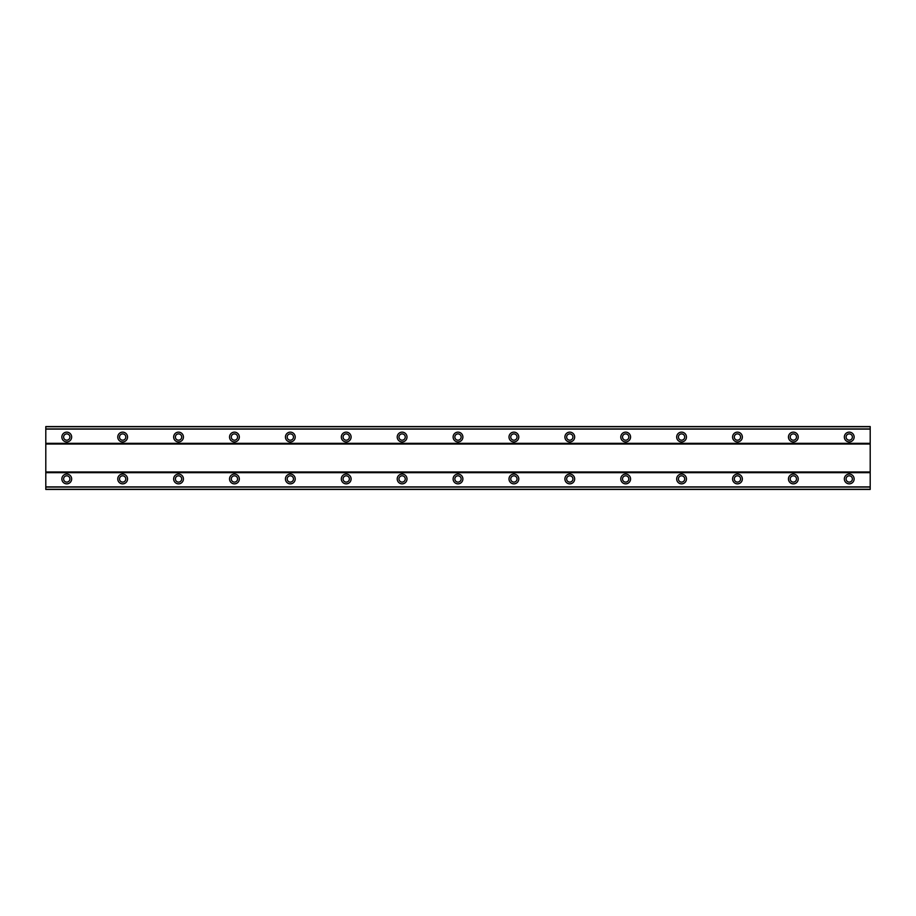 <?xml version="1.0" encoding="UTF-8"?>
<svg xmlns="http://www.w3.org/2000/svg" width="916" height="916" viewBox="0 0 916 916"><rect width="100%" height="100%" fill="white"/><g stroke="black" fill="none" stroke-linecap="round" stroke-linejoin="round"><path stroke-width="1.37" d="M66.765 474.064A4.889 4.889 0 0 0 61.864 478.965A4.889 4.889 0 0 0 66.765 483.854A4.889 4.889 0 0 0 71.654 478.965A4.889 4.889 0 0 0 66.765 474.064M849.235 474.064A4.889 4.889 0 0 0 844.346 478.965A4.889 4.889 0 0 0 849.235 483.854A4.889 4.889 0 0 0 854.136 478.965A4.889 4.889 0 0 0 849.235 474.064M793.348 474.064A4.889 4.889 0 0 0 788.458 478.965A4.889 4.889 0 0 0 793.348 483.854A4.889 4.889 0 0 0 798.237 478.965A4.889 4.889 0 0 0 793.348 474.064M737.46 474.064A4.889 4.889 0 0 0 732.571 478.965A4.889 4.889 0 0 0 737.46 483.854A4.889 4.889 0 0 0 742.349 478.965A4.889 4.889 0 0 0 737.46 474.064M681.561 474.064A4.889 4.889 0 0 0 676.672 478.965A4.889 4.889 0 0 0 681.561 483.854A4.889 4.889 0 0 0 686.462 478.965A4.889 4.889 0 0 0 681.561 474.064M625.674 474.064A4.889 4.889 0 0 0 620.785 478.965A4.889 4.889 0 0 0 625.674 483.854A4.889 4.889 0 0 0 630.563 478.965A4.889 4.889 0 0 0 625.674 474.064M569.786 474.064A4.889 4.889 0 0 0 564.897 478.965A4.889 4.889 0 0 0 569.786 483.854A4.889 4.889 0 0 0 574.675 478.965A4.889 4.889 0 0 0 569.786 474.064M513.887 474.064A4.889 4.889 0 0 0 508.998 478.965A4.889 4.889 0 0 0 513.887 483.854A4.889 4.889 0 0 0 518.777 478.965A4.889 4.889 0 0 0 513.887 474.064M458 474.064A4.889 4.889 0 0 0 453.111 478.965A4.889 4.889 0 0 0 458 483.854A4.889 4.889 0 0 0 462.889 478.965A4.889 4.889 0 0 0 458 474.064M402.113 474.064A4.889 4.889 0 0 0 397.223 478.965A4.889 4.889 0 0 0 402.113 483.854A4.889 4.889 0 0 0 407.002 478.965A4.889 4.889 0 0 0 402.113 474.064M346.214 474.064A4.889 4.889 0 0 0 341.325 478.965A4.889 4.889 0 0 0 346.214 483.854A4.889 4.889 0 0 0 351.103 478.965A4.889 4.889 0 0 0 346.214 474.064M290.326 474.064A4.889 4.889 0 0 0 285.437 478.965A4.889 4.889 0 0 0 290.326 483.854A4.889 4.889 0 0 0 295.215 478.965A4.889 4.889 0 0 0 290.326 474.064M234.439 474.064A4.889 4.889 0 0 0 229.538 478.965A4.889 4.889 0 0 0 234.439 483.854A4.889 4.889 0 0 0 239.328 478.965A4.889 4.889 0 0 0 234.439 474.064M178.54 474.064A4.889 4.889 0 0 0 173.651 478.965A4.889 4.889 0 0 0 178.54 483.854A4.889 4.889 0 0 0 183.429 478.965A4.889 4.889 0 0 0 178.54 474.064M122.652 474.064A4.889 4.889 0 0 0 117.763 478.965A4.889 4.889 0 0 0 122.652 483.854A4.889 4.889 0 0 0 127.542 478.965A4.889 4.889 0 0 0 122.652 474.064M66.765 432.146A4.889 4.889 0 0 0 61.864 437.035A4.889 4.889 0 0 0 66.765 441.936A4.889 4.889 0 0 0 71.654 437.035A4.889 4.889 0 0 0 66.765 432.146M849.235 432.146A4.889 4.889 0 0 0 844.346 437.035A4.889 4.889 0 0 0 849.235 441.936A4.889 4.889 0 0 0 854.136 437.035A4.889 4.889 0 0 0 849.235 432.146M793.348 432.146A4.889 4.889 0 0 0 788.458 437.035A4.889 4.889 0 0 0 793.348 441.936A4.889 4.889 0 0 0 798.237 437.035A4.889 4.889 0 0 0 793.348 432.146M737.46 432.146A4.889 4.889 0 0 0 732.571 437.035A4.889 4.889 0 0 0 737.46 441.936A4.889 4.889 0 0 0 742.349 437.035A4.889 4.889 0 0 0 737.46 432.146M681.561 432.146A4.889 4.889 0 0 0 676.672 437.035A4.889 4.889 0 0 0 681.561 441.936A4.889 4.889 0 0 0 686.462 437.035A4.889 4.889 0 0 0 681.561 432.146M625.674 432.146A4.889 4.889 0 0 0 620.785 437.035A4.889 4.889 0 0 0 625.674 441.936A4.889 4.889 0 0 0 630.563 437.035A4.889 4.889 0 0 0 625.674 432.146M569.786 432.146A4.889 4.889 0 0 0 564.897 437.035A4.889 4.889 0 0 0 569.786 441.936A4.889 4.889 0 0 0 574.675 437.035A4.889 4.889 0 0 0 569.786 432.146M513.887 432.146A4.889 4.889 0 0 0 508.998 437.035A4.889 4.889 0 0 0 513.887 441.936A4.889 4.889 0 0 0 518.777 437.035A4.889 4.889 0 0 0 513.887 432.146M458 432.146A4.889 4.889 0 0 0 453.111 437.035A4.889 4.889 0 0 0 458 441.936A4.889 4.889 0 0 0 462.889 437.035A4.889 4.889 0 0 0 458 432.146M402.113 432.146A4.889 4.889 0 0 0 397.223 437.035A4.889 4.889 0 0 0 402.113 441.936A4.889 4.889 0 0 0 407.002 437.035A4.889 4.889 0 0 0 402.113 432.146M346.214 432.146A4.889 4.889 0 0 0 341.325 437.035A4.889 4.889 0 0 0 346.214 441.936A4.889 4.889 0 0 0 351.103 437.035A4.889 4.889 0 0 0 346.214 432.146M290.326 432.146A4.889 4.889 0 0 0 285.437 437.035A4.889 4.889 0 0 0 290.326 441.936A4.889 4.889 0 0 0 295.215 437.035A4.889 4.889 0 0 0 290.326 432.146M234.439 432.146A4.889 4.889 0 0 0 229.538 437.035A4.889 4.889 0 0 0 234.439 441.936A4.889 4.889 0 0 0 239.328 437.035A4.889 4.889 0 0 0 234.439 432.146M178.54 432.146A4.889 4.889 0 0 0 173.651 437.035A4.889 4.889 0 0 0 178.54 441.936A4.889 4.889 0 0 0 183.429 437.035A4.889 4.889 0 0 0 178.54 432.146M122.652 432.146A4.889 4.889 0 0 0 117.763 437.035A4.889 4.889 0 0 0 122.652 441.936A4.889 4.889 0 0 0 127.542 437.035A4.889 4.889 0 0 0 122.652 432.146M66.765 440.184A3.149 3.149 0 0 1 63.616 437.035A3.149 3.149 0 0 1 66.765 433.898A3.149 3.149 0 0 1 69.902 437.035A3.149 3.149 0 0 1 66.765 440.184M849.235 440.184A3.149 3.149 0 0 1 846.098 437.035A3.149 3.149 0 0 1 849.235 433.898A3.149 3.149 0 0 1 852.384 437.035A3.149 3.149 0 0 1 849.235 440.184M793.348 440.184A3.149 3.149 0 0 1 790.21 437.035A3.149 3.149 0 0 1 793.348 433.898A3.149 3.149 0 0 1 796.496 437.035A3.149 3.149 0 0 1 793.348 440.184M737.46 440.184A3.149 3.149 0 0 1 734.311 437.035A3.149 3.149 0 0 1 737.46 433.898A3.149 3.149 0 0 1 740.597 437.035A3.149 3.149 0 0 1 737.46 440.184M681.561 440.184A3.149 3.149 0 0 1 678.424 437.035A3.149 3.149 0 0 1 681.561 433.898A3.149 3.149 0 0 1 684.71 437.035A3.149 3.149 0 0 1 681.561 440.184M625.674 440.184A3.149 3.149 0 0 1 622.525 437.035A3.149 3.149 0 0 1 625.674 433.898A3.149 3.149 0 0 1 628.823 437.035A3.149 3.149 0 0 1 625.674 440.184M569.786 440.184A3.149 3.149 0 0 1 566.638 437.035A3.149 3.149 0 0 1 569.786 433.898A3.149 3.149 0 0 1 572.924 437.035A3.149 3.149 0 0 1 569.786 440.184M513.887 440.184A3.149 3.149 0 0 1 510.75 437.035A3.149 3.149 0 0 1 513.887 433.898A3.149 3.149 0 0 1 517.036 437.035A3.149 3.149 0 0 1 513.887 440.184M458 440.184A3.149 3.149 0 0 1 454.851 437.035A3.149 3.149 0 0 1 458 433.898A3.149 3.149 0 0 1 461.149 437.035A3.149 3.149 0 0 1 458 440.184M402.113 440.184A3.149 3.149 0 0 1 398.964 437.035A3.149 3.149 0 0 1 402.113 433.898A3.149 3.149 0 0 1 405.25 437.035A3.149 3.149 0 0 1 402.113 440.184M346.214 440.184A3.149 3.149 0 0 1 343.076 437.035A3.149 3.149 0 0 1 346.214 433.898A3.149 3.149 0 0 1 349.362 437.035A3.149 3.149 0 0 1 346.214 440.184M290.326 440.184A3.149 3.149 0 0 1 287.177 437.035A3.149 3.149 0 0 1 290.326 433.898A3.149 3.149 0 0 1 293.475 437.035A3.149 3.149 0 0 1 290.326 440.184M234.439 440.184A3.149 3.149 0 0 1 231.29 437.035A3.149 3.149 0 0 1 234.439 433.898A3.149 3.149 0 0 1 237.576 437.035A3.149 3.149 0 0 1 234.439 440.184M178.54 440.184A3.149 3.149 0 0 1 175.403 437.035A3.149 3.149 0 0 1 178.54 433.898A3.149 3.149 0 0 1 181.689 437.035A3.149 3.149 0 0 1 178.54 440.184M122.652 440.184A3.149 3.149 0 0 1 119.504 437.035A3.149 3.149 0 0 1 122.652 433.898A3.149 3.149 0 0 1 125.79 437.035A3.149 3.149 0 0 1 122.652 440.184M66.765 482.102A3.149 3.149 0 0 1 63.616 478.965A3.149 3.149 0 0 1 66.765 475.816A3.149 3.149 0 0 1 69.902 478.965A3.149 3.149 0 0 1 66.765 482.102M849.235 482.102A3.149 3.149 0 0 1 846.098 478.965A3.149 3.149 0 0 1 849.235 475.816A3.149 3.149 0 0 1 852.384 478.965A3.149 3.149 0 0 1 849.235 482.102M793.348 482.102A3.149 3.149 0 0 1 790.21 478.965A3.149 3.149 0 0 1 793.348 475.816A3.149 3.149 0 0 1 796.496 478.965A3.149 3.149 0 0 1 793.348 482.102M737.46 482.102A3.149 3.149 0 0 1 734.311 478.965A3.149 3.149 0 0 1 737.46 475.816A3.149 3.149 0 0 1 740.597 478.965A3.149 3.149 0 0 1 737.46 482.102M681.561 482.102A3.149 3.149 0 0 1 678.424 478.965A3.149 3.149 0 0 1 681.561 475.816A3.149 3.149 0 0 1 684.71 478.965A3.149 3.149 0 0 1 681.561 482.102M625.674 482.102A3.149 3.149 0 0 1 622.525 478.965A3.149 3.149 0 0 1 625.674 475.816A3.149 3.149 0 0 1 628.823 478.965A3.149 3.149 0 0 1 625.674 482.102M569.786 482.102A3.149 3.149 0 0 1 566.638 478.965A3.149 3.149 0 0 1 569.786 475.816A3.149 3.149 0 0 1 572.924 478.965A3.149 3.149 0 0 1 569.786 482.102M513.887 482.102A3.149 3.149 0 0 1 510.75 478.965A3.149 3.149 0 0 1 513.887 475.816A3.149 3.149 0 0 1 517.036 478.965A3.149 3.149 0 0 1 513.887 482.102M458 482.102A3.149 3.149 0 0 1 454.851 478.965A3.149 3.149 0 0 1 458 475.816A3.149 3.149 0 0 1 461.149 478.965A3.149 3.149 0 0 1 458 482.102M402.113 482.102A3.149 3.149 0 0 1 398.964 478.965A3.149 3.149 0 0 1 402.113 475.816A3.149 3.149 0 0 1 405.25 478.965A3.149 3.149 0 0 1 402.113 482.102M346.214 482.102A3.149 3.149 0 0 1 343.076 478.965A3.149 3.149 0 0 1 346.214 475.816A3.149 3.149 0 0 1 349.362 478.965A3.149 3.149 0 0 1 346.214 482.102M290.326 482.102A3.149 3.149 0 0 1 287.177 478.965A3.149 3.149 0 0 1 290.326 475.816A3.149 3.149 0 0 1 293.475 478.965A3.149 3.149 0 0 1 290.326 482.102M234.439 482.102A3.149 3.149 0 0 1 231.29 478.965A3.149 3.149 0 0 1 234.439 475.816A3.149 3.149 0 0 1 237.576 478.965A3.149 3.149 0 0 1 234.439 482.102M178.54 482.102A3.149 3.149 0 0 1 175.403 478.965A3.149 3.149 0 0 1 178.54 475.816A3.149 3.149 0 0 1 181.689 478.965A3.149 3.149 0 0 1 178.54 482.102M122.652 482.102A3.149 3.149 0 0 1 119.504 478.965A3.149 3.149 0 0 1 122.652 475.816A3.149 3.149 0 0 1 125.79 478.965A3.149 3.149 0 0 1 122.652 482.102M45.8 489.442L45.8 426.558L870.2 426.558L870.2 489.442L45.8 489.442M45.8 487.072L870.2 487.072M870.2 489.259L45.8 489.259M870.2 486.9L45.8 486.9M45.8 472.667L870.2 472.667M870.2 471.969L45.8 471.969M45.8 444.031L870.2 444.031M870.2 443.333L45.8 443.333M45.8 429.1L870.2 429.1M45.8 426.741L870.2 426.741M870.2 428.928L45.8 428.928"/></g></svg>

